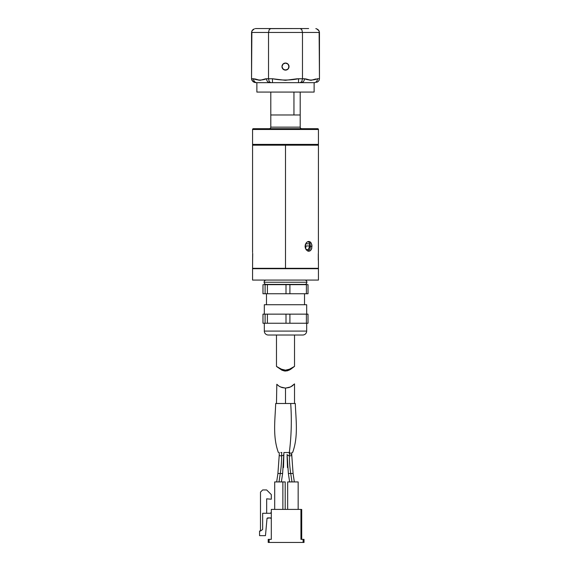 <?xml version="1.0" encoding="UTF-8"?>
<svg xmlns="http://www.w3.org/2000/svg" width="571" height="571" viewBox="0 0 571 571"><rect width="100%" height="100%" fill="white"/><g stroke="black" fill="none" stroke-linecap="round" stroke-linejoin="round"><path stroke-width="0.86" d="M314.129 82.667L314.129 92.081L256.871 92.081L256.871 82.667L256.871 92.081L314.129 92.081L314.129 82.667L256.907 82.667L301.06 82.667A3.918 3.397 -90 0 0 304.457 78.748L296.877 78.812L285.421 80.311L272.467 78.748L265.715 78.812L259.991 80.311L255.144 78.976L251.54 78.748L251.54 32.468L268.52 32.468L268.52 78.748L268.52 32.468L269.184 29.699L270.782 28.55L262.36 28.55M300.203 92.081L300.203 114.978L270.797 114.978L293.951 114.978L293.951 92.081L293.951 114.978L300.203 114.978L300.203 127.14A1.57 1.57 0 0 0 301.774 128.703A1.57 1.57 0 0 1 300.203 127.14L270.797 127.14A1.57 1.57 0 0 1 269.226 128.703A1.57 1.57 0 0 0 270.797 127.14L270.797 114.978L270.797 127.14L300.203 127.14L300.203 114.978L270.797 114.978L270.797 92.081L269.027 92.081L314.129 92.081M287.463 69.519L288.434 68.549L286.856 69.848L284.151 69.848L282.238 67.942A3.526 3.526 0 0 1 281.974 66.586L283.009 69.084L285.5 70.119L287.998 69.084L289.026 66.586A3.526 3.526 0 0 1 285.5 70.119A3.526 3.526 0 0 1 281.974 66.586L282.238 65.237L281.974 66.586A3.526 3.526 0 0 1 285.5 63.06A3.526 3.526 0 0 1 289.026 66.586A3.526 3.526 0 0 0 282.038 65.901A3.526 3.526 0 0 0 281.974 66.586L283.002 64.095L285.5 63.06L287.998 64.095L289.026 66.586L287.998 64.095L286.192 63.131L284.151 63.331L282.566 64.623L281.974 66.586L282.238 67.942L283.544 69.526L285.5 70.119L287.463 69.519L288.762 67.942L288.762 65.237L287.463 63.652L285.5 63.06L283.544 63.652L282.566 64.63L283.537 63.652M284.815 63.124L284.151 63.331M256.793 79.512L260.069 80.311L262.896 79.647M264.944 78.969L265.501 78.848M308.64 28.55L270.782 28.55L269.184 29.699L268.52 32.468L251.54 32.468L251.882 30.97L251.54 78.748L252.867 81.517L254.331 82.367L256.907 82.667A3.918 3.397 -90 0 1 253.517 78.748A3.918 3.397 90 0 0 256.907 82.667M255.18 28.629L256.065 28.55L255.18 28.629M252.867 29.699L254.331 28.85L251.882 30.97L252.867 29.699M270.34 28.629L300.218 28.55L301.816 29.699L302.48 32.468L319.46 32.468L319.118 30.97L319.46 78.748L319.46 32.468L302.48 32.468L301.816 29.699L300.66 28.629M318.133 29.699L319.118 30.97L316.669 28.85L318.133 29.699M315.82 28.629L316.669 28.85L315.82 28.629M270.782 28.55L256.065 28.55L270.782 28.55M268.52 32.468L302.48 32.468L302.48 78.748L302.48 32.468L268.52 32.468M288.962 65.901L288.762 65.237M287.998 64.095L286.185 63.124L287.998 64.095M282.238 67.942L282.038 67.278M285.5 70.119L284.808 70.047M286.849 69.848L286.192 70.047M289.026 66.586L288.962 67.278A3.526 3.526 0 0 0 289.026 66.593L288.762 67.942A3.526 3.526 0 0 0 288.962 67.278L288.434 68.549M285.5 63.06L286.856 63.331M282.238 65.237L282.038 65.893M283.544 69.526L283.009 69.084L283.544 69.526M307.74 79.512L311.009 80.311L313.843 79.647M315.856 78.976L310.931 80.311L306.085 78.976L302.48 78.748L301.816 81.517L300.218 82.667L301.816 81.517L302.48 78.748L298.533 78.748L298.533 82.667L298.533 78.748C289.747 80.447 281.06 80.447 272.467 78.748L272.467 82.667L272.467 78.748L268.52 78.748L269.184 81.517L270.782 82.667L272.467 82.667L269.94 82.667L270.782 82.667L269.184 81.517L268.52 78.748L266.543 78.748A3.918 3.397 90 0 0 269.94 82.667A3.918 3.397 -90 0 1 266.543 78.748C262.153 80.447 257.806 80.447 253.517 78.748L251.54 78.748L251.882 80.247L254.331 82.367L256.065 82.667M317.483 78.748C313.094 80.447 308.754 80.447 304.457 78.748A3.918 3.397 90 0 1 301.06 82.667L314.093 82.667A3.918 3.397 -90 0 0 317.483 78.748L319.46 78.748L319.118 80.247L319.46 78.748L317.483 78.748A3.918 3.397 90 0 1 314.093 82.667L314.935 82.667M253.553 78.748L259.07 80.218M305.499 78.855L310.017 80.218M316.669 82.367L318.133 81.517L316.669 82.367M319.118 80.247L318.133 81.517L319.118 80.247M270.797 92.081L256.871 92.081M317.654 128.703L253.346 128.703A0.785 0.785 0 0 0 252.56 129.489L318.44 129.489A0.785 0.785 0 0 0 317.654 128.703A0.785 0.785 0 0 1 318.44 129.489L252.56 129.489L252.56 144.392L318.44 144.392L318.44 129.489L318.44 144.392L252.56 144.392A0.785 0.785 0 0 0 253.346 145.177A0.785 0.785 0 0 1 252.56 144.392L252.56 129.489A0.785 0.785 0 0 1 253.346 128.703L253.959 128.703L253.346 128.703M317.654 145.177A0.785 0.785 0 0 0 318.44 144.392A0.785 0.785 0 0 1 317.654 145.177M317.041 128.703L253.959 128.703M318.397 261.033L318.347 253.26M252.653 253.26L252.56 268.705L285.5 268.705L285.5 145.177L252.56 145.177L318.44 145.177L285.5 145.177L285.5 268.705L318.44 268.705L318.432 261.29M318.29 260.076L318.29 253.81M318.44 145.177L318.397 252.846M311.944 245.402L311.495 249.077L310.082 250.883L308.104 251.161L306.213 249.82L305.064 246.351L305.371 244.474L306.791 242.275L308.112 241.547L310.082 241.826L311.116 242.889L311.944 245.402M305.371 248.235L305.064 246.351L306.213 242.882L307.426 241.826L308.797 241.454L310.082 241.826L311.773 244.481L311.773 248.228L311.116 249.82L310.082 250.883L308.79 251.254L307.426 250.883L305.371 248.235M308.019 251.133L309.96 249.077L310.453 246.351L312.002 246.351L310.453 246.351L309.882 243.453L309.246 242.432L307.74 241.676M252.71 253.81L252.603 261.033M305.642 243.803L309.639 243.803L309.453 247.464L308.083 249.584L305.963 249.584L307.048 249.884L308.533 249.22L309.639 245.958L306.02 245.958A3.918 2.776 90 0 1 305.428 248.385M252.56 280.075L252.56 268.313L252.56 280.075L318.44 280.075L318.44 268.313L318.44 280.075L252.56 280.075L306.477 280.075M318.44 268.313L252.56 268.313L318.44 268.313M310.024 243.803L309.639 243.803M276.478 335.013L276.478 366.389L281.203 369.13L285.493 370.165L289.79 369.13L294.522 366.389L294.522 335.013L294.522 366.389L290.532 369.394L287.349 370.822L284.551 371.007L281.946 370.194L276.478 366.389L276.478 335.013M276.671 366.596L281.981 369.451L285.493 370.165L289.012 369.451L294.522 366.389L289.04 370.201L285.493 371.071L281.946 370.194L276.671 366.596M262.974 323.243L262.974 314.15L265.101 314.15L265.101 323.243L267.399 323.243L267.399 314.15L265.101 314.15L265.101 323.243L262.995 323.243L262.974 314.15L262.974 323.243L262.995 314.15L286.007 314.15L286.007 323.243L289.911 323.243L289.911 314.15L306.406 314.15L306.406 323.243L308.026 323.243L289.911 323.243L289.911 314.15L267.399 314.15L267.399 323.243L262.995 323.243M264.323 304.736L264.323 314.15L264.323 304.736L306.677 304.736L264.323 304.736M306.677 314.15L306.677 304.736L306.677 314.15M266.479 293.758L266.479 304.736L266.479 293.758M304.521 304.736L304.521 293.758L304.521 304.736M308.005 293.758L306.406 293.758L308.026 293.758L308.026 284.658L306.406 284.658L306.406 293.758L289.911 293.758L289.911 284.658L306.406 284.658L306.406 293.758L267.399 293.758L267.399 284.658L286.007 284.658L286.007 293.758L289.911 293.758L289.911 284.658L286.007 284.658L286.007 293.758L265.101 293.758L267.399 293.758L267.399 284.658L265.101 284.658L265.101 293.758L262.995 293.758L262.974 284.658L262.974 293.758L262.995 284.658L265.101 284.658L265.101 293.758L262.995 293.758L262.995 284.658M264.323 323.243L264.323 331.087L306.677 331.087L306.677 323.243L306.677 331.087L264.323 331.087A3.918 3.918 0 0 0 268.249 335.013L302.751 335.013A3.918 3.918 0 0 0 306.677 331.087A3.918 3.918 0 0 1 302.751 335.013L268.249 335.013A3.918 3.918 0 0 1 264.323 331.087L264.323 323.243M308.005 314.15L306.406 314.15L306.406 323.243L267.399 323.243L286.007 323.243L286.007 314.15L308.005 314.15L308.026 323.243M266.257 284.394A2.156 2.156 0 0 1 264.102 282.238A2.156 2.156 0 0 0 266.257 284.394L304.743 284.394A2.156 2.156 0 0 0 306.898 282.238A2.156 2.156 0 0 1 304.743 284.394M306.898 282.238L264.102 282.238L306.898 282.238A2.156 2.156 0 0 0 304.743 280.075A2.156 2.156 0 0 1 306.898 282.238M266.257 280.075A2.156 2.156 0 0 0 264.102 282.238A2.156 2.156 0 0 1 266.257 280.075M300.938 509.411L300.938 539.359L304.029 539.359L304.029 542.45L304.029 539.359L303.101 539.359L303.101 542.45L304.029 542.45L269.134 542.45L269.134 539.359L268.206 539.359L268.206 542.45L269.134 542.45L269.134 539.359L271.296 539.359L271.296 509.411L300.938 509.411L300.938 539.359L303.101 539.359L303.101 542.45L268.206 542.45L268.206 539.359L271.296 539.359L271.296 509.411L300.938 509.411M270.725 517.976L270.368 517.904A0.928 0.928 0 0 1 271.296 518.825L270.368 517.904A0.928 0.928 0 0 1 271.296 518.825A0.928 0.928 0 0 0 270.368 517.904L267.035 518.247L265.472 535.655L259.562 535.655L259.562 531.023L260.49 531.023L260.49 492.116L262.653 489.954L266.664 489.954L271.296 494.586L271.296 499.218L266.664 498.818L266.664 513.272L266.664 498.818L271.296 499.218M265.472 535.655L259.562 535.655L259.562 531.023L260.49 531.023L262.653 529.481L260.49 531.023L260.49 492.116L262.653 489.954L266.664 489.954M260.49 531.023L262.653 529.481L262.653 513.272L262.653 529.481L262.653 513.272L270.368 513.272L271.296 512.344A0.928 0.928 0 0 1 270.368 513.272A0.928 0.928 0 0 0 271.296 512.344A0.928 0.928 0 0 1 270.368 513.272L271.025 513.001M271.025 518.175A0.928 0.928 0 0 0 270.368 517.904L267.592 517.904M262.653 513.272L270.368 513.272M274.694 509.411L274.694 481.931L274.694 509.411M282.873 509.411L282.873 481.931L274.694 481.931L282.873 481.931L282.873 509.411M285.193 509.411L285.193 481.931L282.873 481.931L285.193 481.931L285.193 509.411M287.663 481.931L287.663 509.411L287.663 481.931L298.162 481.931L298.162 509.411L298.162 481.931L287.663 481.931M276.664 481.931L277.913 473.509L280.268 473.509L279.012 481.931L280.268 473.509L282.624 473.509L283.908 452.517L289.319 452.517C291.381 436.301 291.838 419.956 290.703 403.497L276.557 403.497M277.913 473.509L279.248 454.98L277.913 473.509L280.268 473.509A37.243 10.15 90 0 0 281.653 455.794A2.355 1.085 171.5 0 1 279.248 454.987A2.355 1.085 -8.5 0 0 281.653 455.794L281.653 452.517L281.653 455.794A2.355 1.085 -8.5 0 0 283.908 454.423A2.355 1.085 171.5 0 1 281.653 455.794A37.243 10.15 -90 0 1 280.268 473.509L282.624 473.509L281.367 481.931M283.501 467.592L283.908 452.517M289.497 453.617A2.355 1.085 -171.5 0 1 291.752 454.987L293.087 473.509L290.732 473.509L291.988 481.931L290.732 473.509L293.087 473.509L294.336 481.931M291.752 452.517L291.752 454.98A2.355 1.085 -171.5 0 1 289.347 455.794A37.243 10.15 -90 0 0 290.732 473.509A37.243 10.15 90 0 1 289.347 455.794A2.355 1.085 -171.5 0 1 287.092 454.423A2.355 1.085 -171.5 0 0 289.347 455.794L289.347 452.517L289.347 455.794A2.355 1.085 -171.5 0 0 291.752 454.987L293.087 473.509M287.092 454.43L288.376 473.509L290.732 473.509L288.376 473.509L289.633 481.931M287.092 456.001L287.498 467.592M278.37 452.517C272.503 436.401 275.165 419.599 275.693 403.497L295.3 403.497C295.842 419.592 298.49 436.472 292.63 452.517L292.602 452.517M283.737 403.497L283.302 403.497M280.489 403.497L279.119 403.497M277.998 403.497L277.171 403.497M293.829 403.497L290.511 403.497M295.164 403.497L290.703 403.497C291.838 419.956 291.381 436.301 289.319 452.517L286.692 452.517M280.796 452.517L281.874 452.517M283.944 452.517L286.171 452.517M288.576 452.517L290.204 452.517M289.261 452.517L289.74 452.517M294.522 403.497L294.522 383.89L290.618 386.931L285.5 388.102L285.5 403.497L285.5 388.102L281.946 387.552M291.924 386.196L289.083 387.545L285.5 388.102L280.411 386.945M281.931 387.545L279.091 386.203L276.814 384.269L278.52 385.803M276.478 403.497L276.814 384.269M277.577 385.032L277.199 384.676M280.39 386.931L279.083 386.196M293.801 384.676L294.186 384.269M292.488 385.803L292.994 385.411M252.56 145.177L252.56 252.51M301.709 509.411L301.709 539.359M279.248 454.98L279.248 452.517"/></g></svg>
